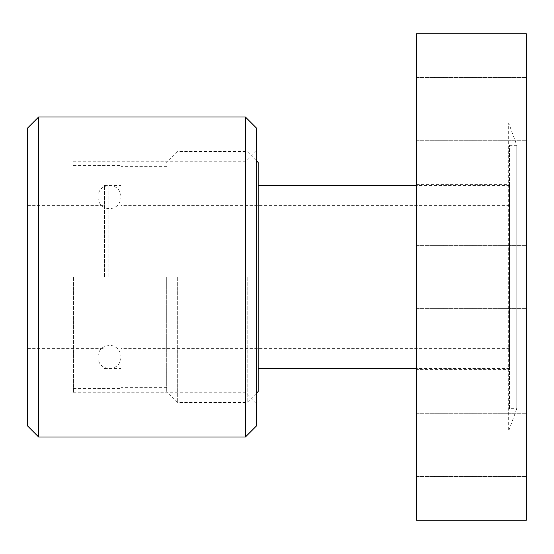 <?xml version="1.0" encoding="UTF-8"?>
<svg xmlns="http://www.w3.org/2000/svg" width="554" height="554" viewBox="0 0 554 554"><rect width="100%" height="100%" fill="white"/><g stroke="black" fill="none" stroke-linecap="round" stroke-linejoin="round"><path stroke-width="0.42" stroke-dasharray="2.77 2.08" d="M509.472 408.693L509.472 145.307L509.472 408.693L516.792 408.693L516.792 145.307L516.792 408.693L508.669 431.005L508.669 122.995L508.669 431.005L526.3 431.005L526.3 122.995L526.3 431.005M509.472 369.366L509.472 184.634L509.472 369.366L416.56 369.366L416.56 184.634L416.56 369.366M416.56 136.499L416.56 77.449L416.56 136.499M526.3 81.694L526.3 140.737L526.3 81.694M526.3 277L526.3 308.64L526.3 277M416.56 417.501L416.56 476.551L416.56 417.501M526.3 472.306L526.3 413.263L526.3 472.306M526.3 33.739L526.3 520.261M416.56 33.739L416.56 520.261M247.188 277L247.188 402.474L247.188 277M258.164 162.502L258.164 391.498M177.682 277L177.682 402.474L177.682 277M258.164 277L258.164 185.548L258.164 277M166.706 277L166.706 391.498L166.706 277M509.472 277L509.472 185.548L509.472 277M120.98 277L120.98 165.424L120.98 277M245.36 277L245.36 392.779L245.36 277M256.329 277L256.329 150.245L256.329 277M256.329 127.932L256.329 426.068M73.426 277L73.426 392.779L73.426 277M38.676 116.956L38.676 437.044M27.7 426.068L27.7 127.932M245.36 437.044L245.36 116.956M27.7 277L27.7 348.334L27.7 277M104.519 277L104.519 185.548L104.519 277M97.933 277L97.933 357.475L97.933 277M110.011 277L110.011 185.548L110.011 277M108.909 277L108.909 185.548L108.909 277M509.472 145.307L516.792 145.307L508.669 122.995L526.3 122.995M416.56 140.737L526.3 140.737L416.56 140.737M416.56 77.449L526.3 77.449L416.56 77.449M416.56 308.64L526.3 308.64L416.56 308.64M416.56 245.36L526.3 245.36L416.56 245.36M416.56 476.551L526.3 476.551L416.56 476.551M416.56 413.263L526.3 413.263L416.56 413.263M416.56 184.634L509.472 184.634M256.329 160.674L247.188 151.526L177.682 151.526L166.706 162.502M256.329 393.326L247.188 402.474L177.682 402.474L166.706 391.498M509.472 205.666L120.98 205.666M509.472 348.334L120.98 348.334M166.706 166.345L120.98 166.345M166.706 387.655L120.98 387.655M509.472 185.548L416.56 185.548M509.472 368.452L416.56 368.452M73.426 392.779L245.36 392.779L256.329 403.755M73.426 161.221L245.36 161.221L256.329 150.245M27.7 348.334L104.519 348.334M27.7 205.666L104.519 205.666M104.519 368.452L120.98 368.452M104.519 185.548L120.98 185.548M73.426 388.576L120.98 388.576M73.426 165.424L120.98 165.424M97.933 197.439C98.55 206.06 105.959 208.934 108.909 208.408L110.011 208.408C112.961 208.934 120.363 206.06 120.98 197.439M97.933 356.561C98.584 349.899 102.248 346.236 108.909 345.592L110.011 345.592C112.961 345.066 120.363 347.94 120.98 356.561M120.98 196.525C120.329 189.856 116.672 186.199 110.011 185.548L108.909 185.548C102.248 186.199 98.584 189.856 97.933 196.525M120.98 357.475C120.329 364.144 116.672 367.801 110.011 368.452L108.909 368.452C102.248 367.801 98.584 364.144 97.933 357.475"/><path stroke-width="0.83" d="M526.3 277L526.3 33.739L416.56 33.739L416.56 520.261L526.3 520.261L526.3 277M256.329 393.326L258.164 391.498L258.164 162.502L256.329 160.674M245.36 437.044L256.329 426.068L256.329 127.932L245.36 116.956L245.36 437.044L38.676 437.044L38.676 116.956L245.36 116.956M38.676 116.956L27.7 127.932L27.7 426.068L38.676 437.044M416.56 185.548L258.164 185.548M416.56 368.452L258.164 368.452"/></g></svg>
